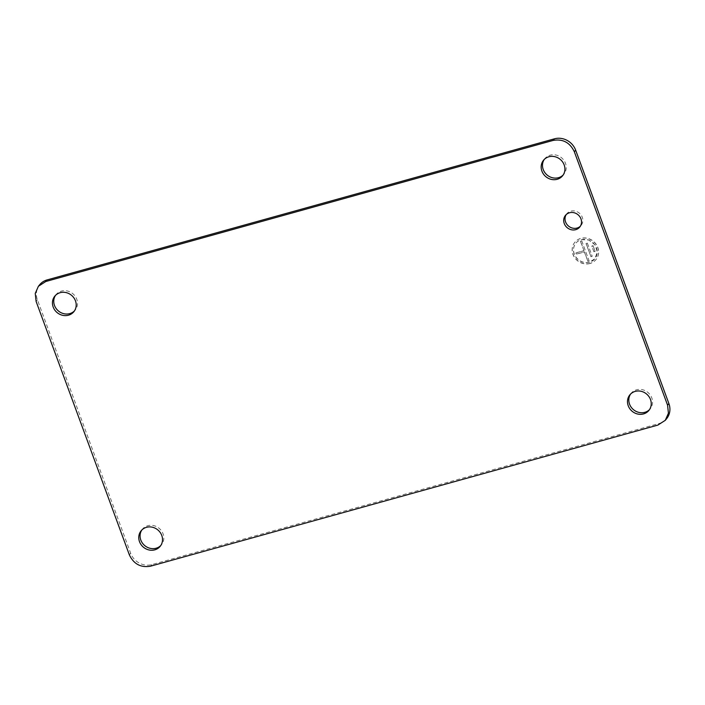 <?xml version="1.0" encoding="UTF-8"?>
<svg xmlns="http://www.w3.org/2000/svg" width="705" height="705" viewBox="0 0 705 705"><rect width="100%" height="100%" fill="white"/><g stroke="black" fill="none" stroke-linecap="round" stroke-linejoin="round"><path stroke-width="0.53" stroke-dasharray="3.52 2.64" d="M566.203 214.593A9.227 8.434 39.5 0 1 566.811 213.747A9.227 8.434 39.5 0 1 570.821 211.165A9.227 8.434 39.5 0 1 581.07 215.007A9.227 8.434 39.5 0 1 581.043 225.477A9.227 8.434 39.5 0 1 580.33 226.235M666.604 418.717A17.079 15.616 39.5 0 1 659.175 423.502L151.883 564.582A17.079 15.616 39.5 0 1 130.663 553.24L37.435 299.845A17.079 15.616 39.5 0 1 39.718 284.679M590.041 263.406A13.659 12.487 39.5 0 1 574.857 257.704A13.659 12.487 39.5 0 1 574.892 242.203A13.659 12.487 39.5 0 1 580.832 238.378A13.659 12.487 39.5 0 1 596.025 244.08A13.659 12.487 39.5 0 1 595.981 259.581A13.659 12.487 39.5 0 1 590.041 263.406M544.251 159.445A12.293 11.245 39.5 0 1 544.868 158.607A12.293 11.245 39.5 0 1 550.217 155.162A12.293 11.245 39.5 0 1 563.885 160.291A12.293 11.245 39.5 0 1 563.85 174.25A12.293 11.245 39.5 0 1 563.154 175.016M630.578 394.069A12.293 11.245 39.5 0 1 631.195 393.231A12.293 11.245 39.5 0 1 636.545 389.794A12.293 11.245 39.5 0 1 650.213 394.923A12.293 11.245 39.5 0 1 650.177 408.874A12.293 11.245 39.5 0 1 649.481 409.64M141.846 529.984A12.293 11.245 39.5 0 1 142.472 529.147A12.293 11.245 39.5 0 1 147.812 525.71A12.293 11.245 39.5 0 1 161.48 530.839A12.293 11.245 39.5 0 1 161.445 544.789A12.293 11.245 39.5 0 1 160.749 545.555M55.519 295.36A12.293 11.245 39.5 0 1 56.144 294.523A12.293 11.245 39.5 0 1 61.485 291.086A12.293 11.245 39.5 0 1 75.162 296.215A12.293 11.245 39.5 0 1 75.127 310.165A12.293 11.245 39.5 0 1 74.422 310.931M589.953 263.511A13.659 12.487 39.5 0 1 574.769 257.818A13.659 12.487 39.5 0 1 574.804 242.308A13.659 12.487 39.5 0 1 580.744 238.484A13.659 12.487 39.5 0 1 595.937 244.186A13.659 12.487 39.5 0 1 595.892 259.687A13.659 12.487 39.5 0 1 589.953 263.511M589.495 262.26A12.293 11.245 39.5 0 1 575.826 257.131A12.293 11.245 39.5 0 1 575.862 243.181A12.293 11.245 39.5 0 1 581.211 239.735A12.293 11.245 39.5 0 1 594.879 244.864A12.293 11.245 39.5 0 1 594.844 258.823A12.293 11.245 39.5 0 1 589.495 262.26M589.583 262.154A12.293 11.245 39.5 0 1 575.914 257.025A12.293 11.245 39.5 0 1 575.95 243.075A12.293 11.245 39.5 0 1 581.299 239.63L588.798 240.026L594.967 244.758L597.32 251.949L594.932 258.709L589.583 262.154M581.757 240.881L589.124 260.903L587.882 261.247L584.436 251.861L576.39 254.1L575.932 252.848L583.969 250.61L580.515 241.225L581.757 240.881L589.124 260.903M587.353 243.119L592.191 256.259L590.949 256.602L586.119 243.463L587.353 243.119L592.191 256.259M593.064 245.666L595.135 251.297L593.901 251.641L591.83 246.01L593.064 245.666L595.135 251.297M581.669 240.987L580.515 241.225M580.426 241.33L583.969 250.61M587.882 261.247L584.348 251.967L576.302 254.205L575.844 252.954L583.881 250.716M587.794 261.352L589.036 261.009M587.265 243.225L586.119 243.463M590.949 256.602L586.031 243.569M590.861 256.708L592.103 256.364M592.976 245.772L591.83 246.01M593.901 251.641L591.742 246.115M593.813 251.747L595.046 251.403M36.114 301.44L37.435 299.845M130.663 553.24L129.341 554.835M150.57 566.177L151.883 564.582M659.175 423.502L657.853 425.097M579.73 227.081L581.043 225.477M565.489 215.351L566.811 213.747M543.555 160.211L544.868 158.607M562.528 175.853L563.85 174.25M629.873 394.835L631.195 393.231M648.856 410.477L650.177 408.874M141.15 530.75L142.472 529.147M160.132 546.393L161.445 544.789M54.823 296.126L56.144 294.523M73.805 311.769L75.127 310.165"/><path stroke-width="1.06" d="M580.33 226.235A9.227 8.434 39.5 0 1 577.034 228.059A9.227 8.434 39.5 0 1 567.128 224.657A9.227 8.434 39.5 0 1 566.203 214.593M569.499 212.769A9.227 8.434 39.5 0 1 579.757 216.611A9.227 8.434 39.5 0 1 579.73 227.081A9.227 8.434 39.5 0 1 575.721 229.663A9.227 8.434 39.5 0 1 565.463 225.811A9.227 8.434 39.5 0 1 565.489 215.351A9.227 8.434 39.5 0 1 569.499 212.769M45.825 281.498L38.396 286.283L39.718 284.679A17.079 15.616 39.5 0 1 47.147 279.903L45.825 281.498L553.117 140.418L554.43 138.823A17.079 15.616 39.5 0 1 575.659 150.165L668.886 403.56A17.079 15.616 39.5 0 1 666.604 418.717L665.282 420.321L668.428 413.2L667.564 405.155L668.886 403.56M38.396 286.283L35.25 293.403L36.114 301.44L129.341 554.835C133.756 564.088 140.833 567.869 150.57 566.177L657.853 425.097L665.282 420.321M575.659 150.165L574.337 151.76L667.564 405.155M574.337 151.76C569.922 142.516 562.846 138.735 553.117 140.418M557.188 179.29A12.293 11.245 39.5 0 1 543.52 174.161A12.293 11.245 39.5 0 1 543.555 160.211A12.293 11.245 39.5 0 1 548.895 156.766A12.293 11.245 39.5 0 1 562.564 161.894A12.293 11.245 39.5 0 1 562.528 175.853A12.293 11.245 39.5 0 1 557.188 179.29M643.515 413.914A12.293 11.245 39.5 0 1 629.838 408.785A12.293 11.245 39.5 0 1 629.873 394.835A12.293 11.245 39.5 0 1 635.223 391.39A12.293 11.245 39.5 0 1 648.891 396.518A12.293 11.245 39.5 0 1 648.856 410.477A12.293 11.245 39.5 0 1 643.515 413.914M154.783 549.838A12.293 11.245 39.5 0 1 141.115 544.709A12.293 11.245 39.5 0 1 141.15 530.75A12.293 11.245 39.5 0 1 146.49 527.314A12.293 11.245 39.5 0 1 160.167 532.442A12.293 11.245 39.5 0 1 160.132 546.393A12.293 11.245 39.5 0 1 154.783 549.838M68.456 315.205A12.293 11.245 39.5 0 1 54.787 310.077A12.293 11.245 39.5 0 1 54.823 296.126A12.293 11.245 39.5 0 1 60.172 292.681A12.293 11.245 39.5 0 1 73.84 297.81A12.293 11.245 39.5 0 1 73.805 311.769A12.293 11.245 39.5 0 1 68.456 315.205M47.147 279.903L554.43 138.823M563.154 175.016A12.293 11.245 39.5 0 1 558.51 177.686A12.293 11.245 39.5 0 1 545.176 173.016A12.293 11.245 39.5 0 1 544.251 159.445M649.481 409.64A12.293 11.245 39.5 0 1 644.828 412.319A12.293 11.245 39.5 0 1 631.504 407.64A12.293 11.245 39.5 0 1 630.578 394.069M160.749 545.555A12.293 11.245 39.5 0 1 156.105 548.234A12.293 11.245 39.5 0 1 142.771 543.555A12.293 11.245 39.5 0 1 141.846 529.984M74.422 310.931A12.293 11.245 39.5 0 1 69.777 313.61A12.293 11.245 39.5 0 1 56.444 308.931A12.293 11.245 39.5 0 1 55.519 295.36"/></g></svg>
